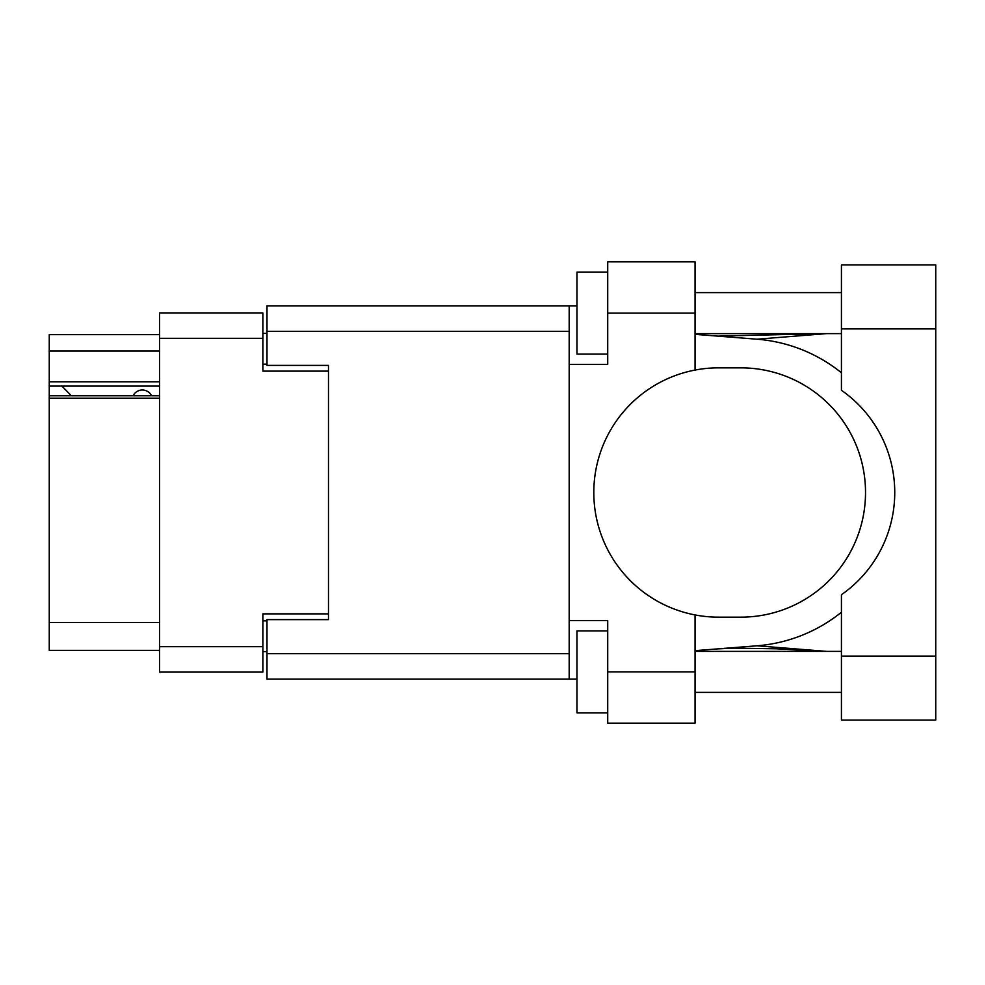 <?xml version="1.0" encoding="UTF-8"?>
<svg xmlns="http://www.w3.org/2000/svg" width="985" height="985" viewBox="0 0 985 985"><rect width="100%" height="100%" fill="white"/><g stroke="black" fill="none" stroke-linecap="round" stroke-linejoin="round"><path stroke-width="1.48" d="M159.545 398.186L49.25 398.186L49.25 395.773L159.545 395.773M328.485 619.614L328.485 613.877L262.884 613.877L262.884 672.09L159.545 672.09L159.545 312.91L262.884 312.91L262.884 371.123L328.485 371.123L328.485 365.386L328.485 619.614L266.984 619.614L266.984 653.646L569.182 653.646M266.984 651.59L262.884 651.59M262.884 333.41L266.984 333.41M159.545 351.042L49.25 351.042L49.25 334.641L159.545 334.641M159.545 650.359L49.25 650.359L49.25 622.483L159.545 622.483M49.25 398.186L49.25 622.483M49.25 351.042L49.25 381.786L159.545 381.786M49.25 381.786L49.25 395.773M49.25 386.095L159.545 386.095M841.436 656.108L841.436 594.718A124.652 124.652 0 0 0 841.436 390.282L841.436 264.928L935.75 264.928L935.75 720.072L841.436 720.072L841.436 656.108L935.75 656.108M841.436 292.607L695.053 292.607M841.436 333.607L695.053 333.607M841.436 651.393L695.053 651.393M841.436 692.393L695.053 692.393M607.72 712.894L576.964 712.894L576.964 630.892L607.72 630.892M607.72 354.108L576.964 354.108L576.964 272.106L607.72 272.106M695.053 671.893L695.053 723.15L607.72 723.15L607.72 671.893L695.053 671.893L695.053 614.935A124.652 124.652 0 0 1 695.053 370.065L695.053 313.107L607.72 313.107L607.72 364.364L569.182 364.364L569.182 679.071L266.984 679.071L266.984 653.646M569.182 620.636L607.72 620.636L607.72 671.893M607.72 313.107L607.72 261.85L695.053 261.85L695.053 313.107M576.964 679.071L569.182 679.071M328.485 365.386L266.984 365.386L266.984 305.929L569.182 305.929L569.182 364.364M576.964 305.929L569.182 305.929M695.053 370.065A124.652 124.652 0 0 1 718.434 367.848L740.868 367.848A124.652 124.652 0 0 1 865.519 492.5A124.652 124.652 0 0 1 740.868 617.152L718.434 617.152A124.652 124.652 0 0 1 695.053 614.935M826.747 651.393L757.034 645.791L695.053 650.666M757.034 645.791A153.758 153.758 0 0 0 841.436 612.227M841.436 372.773A153.758 153.758 0 0 0 757.034 339.209L695.053 334.334M826.747 333.607L757.034 339.209M151.555 395.773A10.256 10.256 -90 0 0 133.172 395.638L71.252 395.638A9.025 9.025 90 0 1 71.166 395.551L61.956 386.095M159.545 646.677L262.884 646.677M262.884 338.323L159.545 338.323M262.884 620.846L266.984 620.846M266.984 364.154L262.884 364.154M569.182 331.354L266.984 331.354M841.436 328.892L935.75 328.892M717.794 336.119L823.583 333.607M823.583 651.393L776.426 648.807L734.33 648.142L717.794 648.881"/></g></svg>
